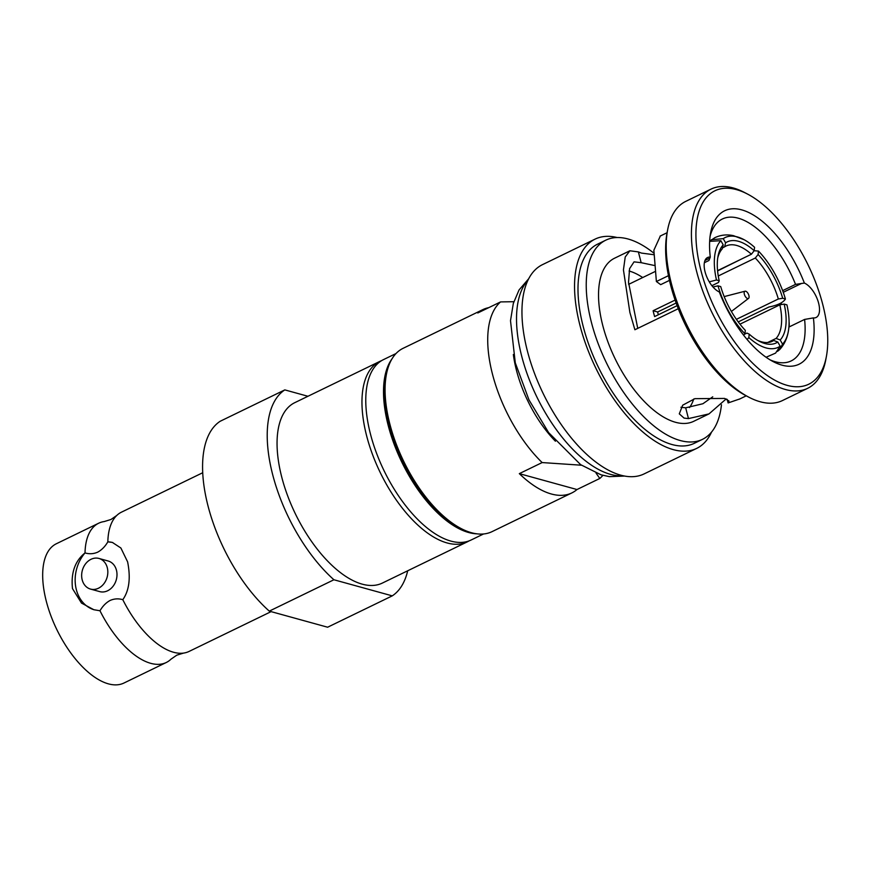 <?xml version="1.0" encoding="UTF-8"?>
<svg xmlns="http://www.w3.org/2000/svg" width="871" height="871" viewBox="0 0 871 871"><rect width="100%" height="100%" fill="white"/><g stroke="black" fill="none" stroke-linecap="round" stroke-linejoin="round"><path stroke-width="1.31" d="M788.908 327.05L804.597 319.428L813.394 317.904A19.249 9.211 64.1 0 0 816.116 317.48A19.249 9.211 64.1 0 0 817.847 300.604A19.249 9.211 64.1 0 0 804.379 283.064L795.539 284.382A78.858 37.747 -115.9 0 0 738.205 218.175A78.858 37.747 -115.9 0 0 722.353 219.013A78.858 37.747 -115.9 0 0 710.083 236.346M769.997 359.821A78.858 37.747 64.1 0 0 775.332 361.748A78.858 37.747 64.1 0 0 791.195 360.91A78.858 37.747 64.1 0 0 804.597 319.428M736.539 189.649A107.492 51.454 64.1 0 0 700.981 270.718A107.492 51.454 64.1 0 0 768.157 376.109A107.492 51.454 64.1 0 0 826.416 356.337A107.492 51.454 64.1 0 0 822.703 304.295A107.492 51.454 64.1 0 0 747.743 194.179A107.492 51.454 64.1 0 0 736.539 189.649M747.743 194.179L744.781 192.633A110.704 52.989 64.1 0 0 733.24 187.962A110.704 52.989 64.1 0 0 710.986 189.138A110.704 52.989 64.1 0 0 696.626 271.447A110.704 52.989 64.1 0 0 807.624 388.335A110.704 52.989 64.1 0 0 825.806 359.625L826.416 356.337M704.367 262.715L708.94 260.494L710.29 257.097A85.271 40.817 -115.9 0 1 710.616 232.895A85.271 40.817 -115.9 0 1 741.765 209.878A85.271 40.817 -115.9 0 1 804.379 283.064M653.631 254.691L641.394 253.069L638.378 251.915L641.165 262.683L634.055 261.855L629.591 268.638L628.524 282.269L637.735 328.378M641.165 262.683L654.077 265.426M739.958 398.874L728.123 402.935L728.983 400.976L724.628 398.428L694.873 398.668L682.701 405.178L679.282 413.834L684.073 418.102L688.471 418.592L685.684 407.824L702.897 403.741L712.75 396.828M685.684 407.824L680.926 407.258M751.401 254.223A52.946 25.346 -115.9 0 0 736.703 245.459A52.946 25.346 -115.9 0 0 726.055 246.014A52.946 25.346 -115.9 0 0 724.628 246.831L725.597 242.824A56.158 26.881 -115.9 0 1 738.477 241.3A56.158 26.881 -115.9 0 1 754.188 250.706L751.401 254.223L717.562 270.641M488.74 307.659A101.874 48.765 64.1 0 0 482.904 309.597L403.066 348.335A101.874 48.765 64.1 0 0 386.343 374.759L385.733 378.047A98.673 47.23 64.1 0 0 389.141 425.81A98.673 47.23 64.1 0 0 457.95 526.89L460.901 528.447A101.874 48.765 64.1 0 0 492.006 531.658L571.855 492.921A101.874 48.765 64.1 0 0 576.983 489.535L599.792 478.473A101.874 48.765 -115.9 0 0 602.874 475.348M386.343 374.759A101.874 48.765 64.1 0 0 389.86 424.079A101.874 48.765 64.1 0 0 460.901 528.447M513.836 301.714L500.585 301.91A101.874 48.765 64.1 0 0 492.507 374.28A101.874 48.765 -115.9 0 0 542.143 462.566L581.436 465.212M513.346 354.508A84.226 40.316 64.1 0 0 516.449 370.273A84.226 40.316 -115.9 0 0 555.415 441.216M482.904 309.597A101.874 48.765 64.1 0 0 477.776 312.972L500.585 301.91M571.855 492.921A101.874 48.765 64.1 0 1 519.323 473.639L576.983 489.535M519.323 473.639L542.143 462.566M596.025 473.051L599.792 478.473M712.979 286.984L717.987 285.83L720.72 286.592A56.158 26.881 -115.9 0 0 745.315 330.349L744.934 333.767L743.66 335.27M676.146 303.021L657.659 311.992L653.108 310.74A60.97 29.179 64.1 0 0 653.816 313.647A60.97 29.179 64.1 0 0 654.622 316.576L677.115 305.667M747.122 339.527L748.831 337.556L749.212 334.137L746.937 333.081L744.553 334.235M709.658 241.202L714.841 237.674C720.742 234.909 726.958 234.234 733.48 235.671L744.193 239.754A60.97 29.179 64.1 0 1 754.569 247.288L754.188 250.706M724.628 246.831L722.484 247.876M725.597 242.824L723.246 238.643L711.346 239.743M711.901 285.677L718.488 282.476L719.206 280.745A56.158 26.881 -115.9 0 1 717.976 256.466A56.158 26.881 -115.9 0 1 723.202 244.871L720.861 240.701L709.658 241.343M723.202 244.871L722.233 248.888A52.946 25.346 -115.9 0 0 717.693 258.164M709.277 281.845L716.474 279.994L719.206 280.745M653.108 310.74L675.101 300.07M748.537 298.394A4.007 1.916 -115.9 0 0 748.908 295.509A4.007 1.916 64.1 0 0 745.053 291.208A4.007 1.916 64.1 0 0 744.357 294.256A4.007 1.916 -115.9 0 0 748.537 298.394L731.39 311.459M784.194 304.099A56.158 26.881 -115.9 0 1 780.198 339.973L782.55 344.143A60.97 29.179 64.1 0 0 788.418 330.915A60.97 29.179 64.1 0 0 786.927 304.85L784.194 304.099L779.839 304.828L739.958 324.175M718.27 275.976L755.309 258.012L758.097 254.495A56.158 26.881 -115.9 0 1 782.691 298.263L785.413 299.014C783.203 302.585 777.716 305.253 768.941 307.006L738.227 321.911M782.691 298.263L778.336 298.982L736.376 319.341M755.309 258.012A52.946 25.346 -115.9 0 1 778.336 298.982M658.324 314.779A52.946 25.346 -115.9 0 1 657.659 311.992M779.839 304.828A52.946 25.346 -115.9 0 1 776.094 338.416L767.656 342.51M757.563 340.332A52.946 25.346 -115.9 0 0 772.283 341.29A52.946 25.346 -115.9 0 0 773.709 340.474L770.748 341.9M773.709 340.474L777.803 342.02A56.158 26.881 -115.9 0 1 759.066 341.171A56.158 26.881 -115.9 0 1 749.212 334.137M780.198 339.973L776.094 338.416M785.413 299.014A60.97 29.179 64.1 0 0 758.478 251.077L758.097 254.495M744.193 239.754A60.97 29.179 64.1 0 0 723.246 238.643M720.861 240.701A60.97 29.179 64.1 0 0 716.474 279.994M717.987 285.83A60.97 29.179 64.1 0 0 744.934 333.767M748.831 337.556A60.97 29.179 64.1 0 0 780.155 346.201L777.803 342.02M766.077 357.252L775.582 353.103L780.155 346.201M782.55 344.143L779.61 349.63L777.531 351.34M717.595 270.914L742.375 258.6M754.177 250.728L758.478 251.077M629.798 283.804A64.171 30.714 64.1 0 0 628.59 283.652M642.7 277.544A78.858 37.747 64.1 0 0 629.21 271.055A78.858 37.747 64.1 0 0 629.069 271.023M689.505 407.552A78.858 37.747 64.1 0 0 693.73 399.005M668.46 275.672L656.386 281.518L653.871 250.227L660.36 235.987M656.386 281.518L660.675 284.654L669.461 280.386M726.174 398.918L709.027 413.888L688.471 418.592M728.123 402.935L727.198 399.343M678.28 308.704L634.894 329.75L629.885 312.471L623.44 269.89L625.226 256.978L629.885 250.772L638.378 251.915M709.027 413.877L693.686 421.324A90.649 43.387 -115.9 0 1 602.797 325.612A90.649 43.387 64.1 0 1 614.545 258.219L629.885 250.772M782.648 290.631L795.539 284.382M789.028 326.995A19.249 9.211 64.1 0 0 789.082 321.878M781.853 304.491A19.249 9.211 64.1 0 0 780.764 303.13M813.394 317.904A85.271 40.817 -115.9 0 1 773.023 361.53A85.271 40.817 -115.9 0 1 719.304 291.948A19.249 9.211 64.1 0 1 705.837 274.409A19.249 9.211 64.1 0 1 707.568 257.533A19.249 9.211 64.1 0 1 710.29 257.097M710.986 189.138L685.76 201.375A110.704 52.989 64.1 0 0 667.589 230.086L666.979 233.363A107.492 51.454 64.1 0 0 670.692 285.405A107.492 51.454 64.1 0 0 745.652 395.521L748.614 397.078A110.704 52.989 64.1 0 0 782.408 400.573L807.624 388.335M667.589 230.086A110.704 52.989 64.1 0 0 671.41 283.674A110.704 52.989 64.1 0 0 748.614 397.078M653.686 253.015A110.704 52.989 64.1 0 0 605.791 240.167A110.704 52.989 64.1 0 0 591.442 322.477A110.704 52.989 -115.9 0 0 702.44 439.365L694.198 443.361A110.704 52.989 -115.9 0 1 583.2 326.473A110.704 52.989 64.1 0 1 597.56 244.163L605.791 240.167M721.46 404.786A110.704 52.989 -115.9 0 1 702.44 439.365M617.147 237.533A116.311 55.679 64.1 0 0 595.1 239.111A116.311 55.679 64.1 0 0 580.021 325.602A116.311 55.679 -115.9 0 0 696.648 448.413L644.061 473.933A116.311 55.679 -115.9 0 1 527.423 351.111A116.311 55.679 64.1 0 1 542.513 264.632L595.1 239.111M711.542 432.081A116.311 55.679 -115.9 0 1 696.648 448.413M391.972 358.906A100.274 47.992 64.1 0 0 388.226 425.56A100.274 47.992 -115.9 0 0 476.84 533.825M483.547 533.977L471.026 540.053A100.274 47.992 -115.9 0 1 370.491 434.172A100.274 47.992 64.1 0 1 383.49 359.614L396.011 353.539M183.52 653.098L176.791 655.166L170.999 659.173A77.41 37.05 -115.9 0 1 166.263 662.504A77.41 37.05 -115.9 0 1 99.98 610.756C102.724 606.053 106.11 602.612 110.149 600.435C114.297 598.638 118.51 598.399 122.8 599.683A77.41 37.05 64.1 0 0 183.52 653.098A77.41 37.05 64.1 0 0 189.072 651.432L271.121 611.627M202.736 472.724L121.494 512.148A77.41 37.05 64.1 0 0 116.747 515.48A77.41 37.05 64.1 0 0 107.841 541.849C105.097 546.542 101.711 549.982 97.672 552.17C93.535 553.956 89.321 554.206 85.02 552.911A77.41 37.05 -115.9 0 1 98.684 523.21A77.41 37.05 -115.9 0 1 104.237 521.555L110.965 519.486L116.747 515.48M469.088 540.88A100.274 47.992 -115.9 0 1 467.226 541.893A100.274 47.992 -115.9 0 1 366.68 436.023A100.274 47.992 -115.9 0 1 379.691 361.465A100.274 47.992 -115.9 0 1 381.629 360.627M112.751 542.546A34.894 28.242 -74.6 0 0 107.841 541.849L112.392 542.437L120.884 548.011L127.612 561.86C130.813 578.006 129.202 590.614 122.8 599.683M272.688 474.706A116.311 55.679 64.1 0 0 333.92 579.759L269.291 611.126A116.311 55.679 -115.9 0 1 208.049 506.073A116.311 55.679 -115.9 0 1 220.189 421.259L284.817 389.892A116.311 55.679 64.1 0 0 272.688 474.706M333.92 579.759L392.266 595.862L327.627 627.218L269.291 611.126M392.266 595.862A116.311 55.679 64.1 0 0 407.704 570.777M166.263 662.504L123.932 683.038A77.41 37.05 64.1 0 1 46.315 601.306A77.41 37.05 -115.9 0 1 56.354 543.754L98.684 523.21M107.285 567.674A15.885 12.858 105.4 0 1 103.812 583.82A15.885 12.858 105.4 0 1 90.508 589.079A15.885 12.858 105.4 0 1 82.19 579.857A15.885 12.858 -74.6 0 1 85.663 563.711A15.885 12.858 -74.6 0 1 98.956 558.453A15.885 12.858 -74.6 0 1 107.285 567.674M98.956 558.453L108.135 560.989A15.885 12.858 105.4 0 1 116.453 570.211A15.885 12.858 105.4 0 1 112.99 586.357A15.885 12.858 105.4 0 1 99.686 591.605L90.508 589.079M99.98 610.756L93.839 609.722L81.493 603.08L72.489 588.611C70.823 572.878 75.004 560.978 85.02 552.911A34.894 28.242 -74.6 0 0 94.275 609.831M307.942 396.272L284.817 389.892M467.226 541.893L382.315 583.091A100.274 47.992 64.1 0 1 281.769 477.21A100.274 47.992 -115.9 0 1 294.779 402.663L379.691 361.465M709.865 258.088L705.009 260.44M801.603 283.402L783.258 292.297M528.044 280.048A110.704 52.989 64.1 0 0 521.729 356.293A110.704 52.989 64.1 0 0 622.994 475.751M745.053 291.208L724.182 296.597M788.418 330.915C787.242 338.307 784.303 344.557 779.621 349.641M628.622 284.371L654.785 271.687M746.24 395.826L739.207 399.245M667.099 232.72L660.066 236.128M624.518 476.067L609.384 476.655L600.979 474.804L580.641 464.668L548.643 432.626L528.98 399.887L515.284 362.826L510.504 320.68L513.313 303.467L519.04 289.967L528.751 278.666"/></g></svg>
